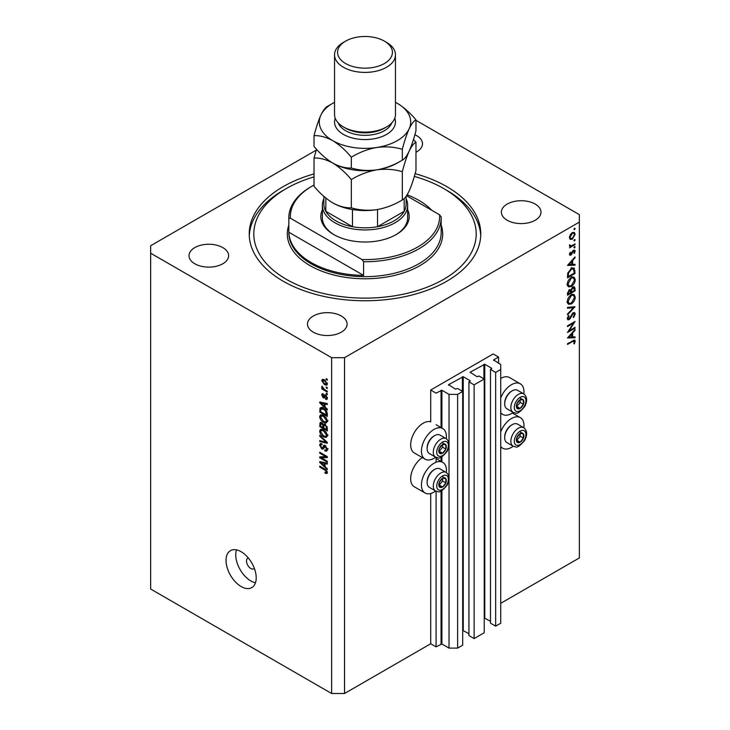 <?xml version="1.0" encoding="UTF-8"?>
<svg xmlns="http://www.w3.org/2000/svg" width="730" height="730" viewBox="0 0 730 730"><rect width="100%" height="100%" fill="white"/><g stroke="black" fill="none" stroke-linecap="round" stroke-linejoin="round"><path stroke-width="1.09" d="M498.563 357.061L493.179 353.95L430.709 390.021L436.093 393.123L441.905 390.267L449.014 394.373L457.637 394.373L462.701 391.444L457.527 388.46L455.483 389.145L448.585 384.673L463.24 376.707L470.129 380.686L468.943 381.872L474.117 384.856L484.236 379.007L479.072 376.023L477.018 376.707L470.129 372.227L484.775 364.27L491.673 368.248L490.487 369.435L495.661 372.419L500.716 369.499L500.716 364.516L493.608 359.917L498.563 357.061L498.563 363.275M493.608 359.917L493.608 360.419M490.487 369.435L490.487 623.164L495.661 626.148L500.716 623.228L500.716 369.499M495.661 626.148L495.661 372.419M484.236 617.909L490.487 621.303M470.129 372.227L470.129 372.729M468.943 381.872L468.943 635.602L474.117 638.586L484.236 632.746L484.236 379.007M474.117 638.586L474.117 384.856M462.701 630.346L468.943 633.74M448.585 384.673L448.585 385.166M316.273 150.115L150.645 245.736L150.645 589.028L331.612 693.5L344.533 693.5L430.709 643.75L436.093 646.862L441.905 643.997L449.014 648.103L457.637 648.103L462.701 645.183L462.701 391.444M457.637 648.103L457.637 394.373M449.014 648.103L449.014 479.528M449.014 477.183L449.014 445.692M449.014 443.356L449.014 394.373M436.093 646.862L436.093 491.208M436.093 462.245L436.093 457.382M430.709 643.75L430.709 493.507M435.655 457.172A17.666 10.202 -60 0 1 433.939 458.303A17.666 10.202 -60 0 1 425.106 459.179L414.33 452.956A17.666 10.202 -60 0 1 411.62 438.794A17.666 10.202 -60 0 1 423.163 423.227A17.666 10.202 -60 0 1 430.709 421.794L430.709 390.021M446.313 472.538A17.666 10.202 120 0 0 442.772 462.4A17.666 10.202 120 0 0 433.939 463.276A17.666 10.202 120 0 0 422.396 478.844A17.666 10.202 120 0 0 425.106 493.005A17.666 10.202 120 0 0 433.939 492.13A17.666 10.202 120 0 0 435.655 491.007M425.106 459.179A17.666 10.202 -60 0 1 422.396 445.017A17.666 10.202 -60 0 1 433.939 429.441A17.666 10.202 -60 0 1 442.772 428.574A17.666 10.202 -60 0 1 446.313 438.712M500.716 431.832A17.666 10.202 -60 0 1 511.493 418.5A17.666 10.202 -60 0 1 520.326 417.624A17.666 10.202 -60 0 1 523.866 427.762M513.208 446.231A17.666 10.202 -60 0 1 511.493 447.353A17.666 10.202 -60 0 1 502.66 448.229A17.666 10.202 -60 0 1 500.716 446.459M523.866 393.935A17.666 10.202 120 0 0 520.326 383.798A17.666 10.202 120 0 0 511.493 384.673A17.666 10.202 120 0 0 500.716 398.005M500.716 412.632A17.666 10.202 120 0 0 502.66 414.403A17.666 10.202 120 0 0 511.493 413.527A17.666 10.202 120 0 0 513.208 412.395M248.364 558.021A6.095 3.522 -120 0 0 247.78 558.249A6.095 3.522 -120 0 0 246.512 561.042A6.095 3.522 -120 0 0 249.176 567.173A6.095 3.522 -120 0 0 253.867 568.798A6.095 3.522 -120 0 0 254.359 568.405M226.044 560.412A21.325 12.31 -120 0 0 235.361 581.874A21.325 12.31 -120 0 0 251.795 587.595A21.325 12.31 -120 0 0 256.212 577.832A21.325 12.31 -120 0 0 246.895 556.37A21.325 12.31 -120 0 0 230.461 550.657A21.325 12.31 -120 0 0 226.044 560.412M236.474 549.873A21.325 12.31 -120 0 0 235.744 554.818A21.325 12.31 -120 0 0 255.473 582.777M314.028 173.913A115.769 66.841 0 0 0 249.231 233.919A115.769 66.841 0 0 0 283.14 281.187A115.769 66.841 0 0 0 409.302 295.677A115.769 66.841 0 0 0 480.769 233.919A115.769 66.841 0 0 0 446.86 186.661A115.769 66.841 0 0 0 415.105 173.667M415.972 152.232A19.801 11.434 0 0 0 422.506 143.746A19.801 11.434 0 0 0 416.702 135.661A19.801 11.434 0 0 0 414.868 134.731M222.814 247.607A19.801 11.434 0 0 0 201.234 245.125A19.801 11.434 0 0 0 189.015 255.692A19.801 11.434 0 0 0 194.81 263.776A19.801 11.434 0 0 0 216.39 266.249A19.801 11.434 0 0 0 228.618 255.692A19.801 11.434 0 0 0 222.814 247.607M341.302 316.008A19.801 11.434 0 0 0 319.722 313.535A19.801 11.434 0 0 0 307.494 324.093A19.801 11.434 0 0 0 313.298 332.177A19.801 11.434 0 0 0 334.878 334.659A19.801 11.434 0 0 0 347.106 324.093A19.801 11.434 0 0 0 341.302 316.008M535.19 204.071A19.801 11.434 0 0 0 513.61 201.599A19.801 11.434 0 0 0 501.382 212.156A19.801 11.434 0 0 0 507.186 220.241A19.801 11.434 0 0 0 528.766 222.723A19.801 11.434 0 0 0 540.985 212.156A19.801 11.434 0 0 0 535.19 204.071M569.126 330.781L575.039 327.368L575.039 328.144L567.502 332.497L573.433 323.162L567.502 326.584L567.502 325.808L575.039 321.446L569.126 330.781L568.67 330.526M573.196 312.695L574.601 312.577L575.24 314L573.588 317.605L573.205 317.085L574.464 314.447L573.187 313.48L570.221 318.508L569.072 319.658L567.849 319.786L567.31 318.526L568.588 315.47L569.053 315.907L568.086 318.161L569.035 318.891L573.196 312.695M573.014 312.814L574.026 313.398L572.612 313.152M567.402 317.769L569.035 318.891M575.039 306.719L567.502 314.867L567.502 314.028L573.442 307.695L567.502 308.224L567.502 307.385L575.039 306.719M575.24 297.101C575.03 300.012 573.716 302.302 571.307 303.963L568.451 304.273L567.31 301.745C567.502 298.807 568.825 296.499 571.271 294.829L574.09 294.537L575.24 297.101L574.346 296.59M575.24 279.69C575.03 282.601 573.716 284.892 571.307 286.552L568.451 286.863L567.31 284.335C567.502 281.388 568.825 279.088 571.271 277.418L574.09 277.126L575.24 279.69L574.346 279.179M575.039 265.191L567.502 265.419L575.039 256.933L575.039 257.781L572.63 260.464L572.63 264.415L575.039 264.342L575.039 265.191L573.634 264.379M575.14 228.581L574.51 229.667L573.88 229.311L574.51 228.216L575.14 228.581M574.51 229.667L573.88 229.311L574.51 229.667M344.533 693.5L344.533 357.682L579.355 222.112L579.355 214.647L415.972 120.322M500.716 603.327L579.355 557.93L579.355 222.112M520.326 383.798L509.558 377.574A17.666 10.202 120 0 0 500.716 378.45M422.323 457.573A17.666 10.202 120 0 0 411.464 473.168A17.666 10.202 120 0 0 414.33 486.791L425.106 493.005M570.13 239.34L569.436 237.56L570.34 234.622L572.302 232.614L574.355 232.432L575.14 234.266L572.302 239.203L570.221 239.394M575.14 239.86L574.51 240.946L573.88 240.581L574.51 239.495L575.14 239.86M574.51 240.946L573.88 240.581L574.51 240.946M569.582 246.147L570.34 246.585L569.436 245.563L569.628 244.769L571.298 245.891L575.039 243.875L575.039 244.66L569.537 247.835L570.34 246.585L569.875 246.43M569.546 244.988L571.298 245.891M575.14 246.886L574.51 247.972L573.88 247.616L574.51 246.521L575.14 246.886M574.51 247.972L573.88 247.616L574.51 247.972M570.878 255.099L569.82 255.217L569.436 254.323L570.221 252.242L570.696 252.498L570.112 253.93L570.851 254.332L572.694 250.992L574.683 250.089L575.14 251.147L574.391 253.401L573.88 253.182L574.464 251.585L573.579 250.974L570.878 255.099L569.436 254.259M569.555 253.611L570.851 254.332M574.464 251.585L572.995 250.636M571.371 268.43L574.145 268.047L575.039 273.449L567.502 277.811L567.776 273.13L571.371 268.43M575.039 288.514L575.039 290.868L567.502 295.221L567.502 293.524L569.373 289.673L570.979 289.755L572.904 286.963L574.382 286.817L575.039 288.514L574.054 287.939M575.039 337.744L567.502 337.972L575.039 329.486L575.039 330.334L572.63 333.017L572.63 336.968L575.039 336.895L575.039 337.744L573.634 336.941M574.464 341.631L572.521 341.549L567.502 344.441L567.502 343.666L574.765 340.07L575.24 341.229L574.364 343.83L573.789 343.702L574.464 341.631L573.159 340.417M321.3 457.783L327.296 461.25L327.296 462.154L319.758 457.801L319.758 456.843L325.772 456.633L319.758 453.166L319.758 452.262L327.296 456.615L327.296 457.582L321.3 457.783L323.135 456.724M325.899 445.984L323.098 449.041L321.729 448.877L319.658 445.154L320.287 443.566L321.912 443.785L322.012 444.743L320.926 444.606L320.543 445.638L321.748 447.983L322.514 448.138L323.399 445.756L325.206 445.455L327.396 449.461L326.721 451.158L324.85 450.903L324.75 449.945L326.009 450.1L326.52 448.877L325.224 446.368L324.439 446.267L325.507 445.656M324.43 445.163L323.828 445.263M319.758 435.262L327.296 442.362L327.296 443.293L319.758 441.55L319.758 440.619L326.42 442.371L319.758 436.202L319.758 435.262M327.396 435.582L326.219 437.471L323.627 436.859C321.382 435.664 320.068 433.748 319.658 431.111L320.461 429.359L323.536 429.906L326.246 432.361L327.396 435.582M327.396 421.11L326.219 422.998L323.627 422.387C321.382 421.192 320.068 419.276 319.658 416.638L320.461 414.886L323.536 415.434L326.246 417.888L327.396 421.11M325.051 407.03L327.296 409.092L327.296 410.032L319.758 402.896L319.758 402.011L327.296 403.58L327.296 404.529L325.051 403.982L325.051 407.03M326.219 378.651L327.296 379.272L327.296 380.175L326.219 379.554L326.219 378.651M150.645 253.201L331.612 357.682L344.533 357.682M331.612 693.5L331.612 357.682M324.503 379.81L327.396 383.907L326.839 385.157L324.558 384.701L321.72 380.631L322.286 379.39L324.503 379.81M326.219 387.019L327.296 387.639L327.296 388.543L326.219 387.922L326.219 387.019M324.458 389.51L327.296 391.143L327.296 392.056L321.82 388.889L321.82 387.977L322.687 388.488L321.72 386.854L322.012 386.17L324.458 389.51M326.219 393.123L327.296 393.744L327.296 394.656L326.219 394.027L326.219 393.123M325.626 395.049L327.396 398.206L326.93 399.438L325.635 399.346L325.534 398.379L326.611 397.695L325.762 396.025L324.284 397.987L323.28 397.877L321.72 394.966L322.204 393.698L323.29 393.808L323.381 394.766L322.505 395.386L323.171 396.901L324.522 394.848L325.626 395.049M325.534 398.379L327.286 397.302M323.381 394.766L322.505 395.386M323.171 396.901L325.781 395.642L326.1 394.802M321.264 407.577L319.895 408.362L323.49 408.399C325.717 409.53 326.994 411.364 327.296 413.91L327.296 416.474L319.758 412.121L320.388 407.751M324.084 423.993L323.235 424.486L325.087 424.358L327.296 428.264L327.296 430.946L319.758 426.594L320.251 422.442L321.656 422.597L323.235 424.486L323.563 424.103M325.051 466.616L327.296 468.678L327.296 469.618L319.758 462.482L319.758 461.606L327.296 463.176L327.296 464.116L325.051 463.577L325.051 466.616M327.396 472.547L326.867 473.597L325.051 473.067L324.95 472.109L326.52 472L325.945 470.768L319.758 467.072L319.758 466.169L324.877 469.125L327.396 472.547M327.323 471.89L326.31 472.483L327.241 471.58M327.004 379.107L326.219 379.554M325.434 384.199L324.558 384.701M323.773 379.445L321.72 380.631M322.505 381.106L324.558 383.798L326.611 383.433L324.558 380.741L322.505 381.106L324.147 379.618M325.288 380.321L324.558 380.741M327.277 383.049L326.264 384.181L327.378 383.542M327.004 387.475L326.219 387.922M322.596 388.433L321.82 388.889M322.332 386.498L321.72 386.854M327.004 393.579L326.219 394.027M327.396 398.334L325.635 399.346M326.401 395.66L325.762 396.025M326.164 395.432L325.27 395.943M324.859 396.965L323.28 397.877M323.308 394.045L321.72 394.966M325.325 395.66L325.781 395.642L325.325 395.66M320.881 402.248L319.758 402.896M326.155 403.343L325.051 403.982M321.976 404.137L324.166 406.227L324.166 403.772L320.543 402.905L321.976 404.137M325.051 405.716L324.166 406.227M321.474 402.367L320.543 402.905M325.242 403.152L324.166 403.772M320.643 411.611L319.758 412.121M321.912 408.426L322.058 407.121M320.643 411.729L326.42 415.06L325.325 410.707L323.481 409.293L320.789 409.055L320.643 411.729M327.296 414.549L326.42 415.06M323.244 407.495L319.758 409.667M324.229 408.864L323.481 409.293M325.918 410.36L325.325 410.707M327.232 413.034L326.42 413.509M327.341 421.757L326.556 421.529M324.485 421.894L323.627 422.387M321.82 415.461L319.658 416.638M321.82 415.397L321.875 414.749M322.888 415.096L320.543 417.14L323.645 421.484L325.918 421.894L326.52 420.608L323.518 416.328L321.136 415.854L323.299 414.613M324.257 415.899L323.518 416.328M327.296 420.161L326.52 420.608M320.643 426.083L319.758 426.594M325.051 424.659L324.978 423.728M322.423 423.208L320.643 424.723L320.643 426.201L322.897 427.497L322.824 424.97L320.926 423.437L321.994 422.825M323.773 426.995L322.897 427.497M324.412 424.057L322.824 424.97M323.773 428.008L326.42 429.532L326.328 426.813L325.096 425.262L324.12 425.115L323.773 428.008M327.296 429.03L326.42 429.532M325.79 424.86L325.096 425.262M326.967 426.439L326.328 426.813M327.223 427.278L326.42 427.743M327.341 436.239L326.556 436.002M324.485 436.367L323.627 436.859M321.82 429.934L319.658 431.111M321.82 429.87L321.875 429.222M322.888 429.568L320.543 431.613L323.645 435.956L325.918 436.367L326.52 435.08L323.518 430.8L321.136 430.326L323.299 429.085M324.257 430.371L323.518 430.8M327.296 434.633L326.52 435.08M320.871 440.902L319.758 441.55M326.967 442.051L326.42 442.371M320.379 435.846L319.758 436.202M327.378 449.844L324.85 450.903M327.286 448.43L326.52 448.877M323.81 447.673L321.729 448.877M321.82 444.086L319.658 445.154M323.91 447.335L322.514 448.138M321.529 456.779L319.758 457.801M326.556 456.186L325.772 456.633M320.543 452.719L319.758 453.166M326.967 456.423L326.091 456.451M320.881 461.834L319.758 462.482M326.155 462.939L325.051 463.577M321.976 463.723L324.166 465.813L324.166 463.368L320.543 462.501L321.976 463.723M325.051 465.302L324.166 465.813M321.474 461.962L320.543 462.501M325.242 462.747L324.166 463.368M325.991 472.529L325.051 473.067M326.556 470.412L325.945 470.768M320.543 466.625L319.758 467.072M574.309 233.792L575.14 234.266M571.471 238.719L572.302 239.203M572.311 233.399L570.112 237.177L570.76 238.573L572.311 238.418L574.464 234.668L573.844 233.235L571.69 233.043M569.5 236.821L570.112 237.177M574.364 244.267L575.039 244.66M573.524 250.217L575.14 251.147M573.917 253.127L574.391 253.401M572.557 251.202L573.05 251.485M571.964 252.48L572.484 252.781M571.216 254.013L571.727 254.314M574.537 257.489L575.039 257.781M572.119 260.172L572.63 260.464M571.873 263.977L572.63 264.415M571.855 261.322L568.971 264.525L571.855 264.433L571.353 261.03M568.469 264.233L568.971 264.525M574.273 273.011L575.039 273.449M572.721 267.883L572.84 268.549M568.278 276.579L574.273 273.12L573.461 268.914L571.371 269.215L568.487 273.166L568.278 276.579L567.502 276.132M567.867 272.81L568.487 273.166M570.732 268.841L571.371 269.215M570.55 286.114L571.307 286.552M568.433 285.649L567.593 285.859M572.804 276.862L573.032 277.674M571.271 278.203L568.086 283.851L569.053 286.014L571.307 285.768L574.464 280.165L573.488 277.947L570.632 277.838M567.365 283.441L568.086 283.851M574.273 290.421L575.039 290.868M568.278 292.931L568.278 293.989L570.696 292.593L569.382 290.449L568.278 292.931L567.566 292.52M567.502 293.542L568.278 293.989M568.798 290.111L570.239 290.367L569.208 289.774M571.462 291.635L571.462 292.146L574.273 290.531L574.273 289.418L572.904 287.748L571.553 289.956L571.462 291.635L570.641 291.16M570.687 291.699L571.462 292.146M571.006 289.637L571.553 289.956M572.311 287.401L573.789 287.675L572.74 287.072M570.55 303.525L571.307 303.963M568.433 303.06L567.593 303.269M572.804 294.281L573.032 295.093M571.271 295.613L568.086 301.262L569.053 303.424L571.307 303.187L574.464 297.584L573.488 295.358L570.632 295.248M567.365 300.851L568.086 301.262M572.192 306.974L573.442 307.695M573.077 312.86L575.24 314M571.955 313.937L572.448 314.219M569.729 318.216L570.221 318.508M567.31 318.636L569.072 319.658M568.497 315.588L569.053 315.907M574.364 327.761L575.039 328.144M572.758 322.769L573.433 323.162M574.537 330.042L575.039 330.334M572.119 332.725L572.63 333.017M571.873 336.53L572.63 336.968M571.855 333.875L568.971 337.077L571.855 336.986L571.353 333.592M568.469 336.785L568.971 337.077M573.515 340.235L575.24 341.229M573.862 343.538L574.364 343.83M521.95 433.045A5.329 3.075 120 0 0 520.061 433.574A5.329 3.075 120 0 0 516.822 437.671A5.329 3.075 120 0 0 516.867 441.997A5.329 3.075 120 0 0 520.161 442.225A5.329 3.075 120 0 0 523.401 438.128A5.329 3.075 120 0 0 523.346 433.812A5.329 3.075 120 0 0 521.95 433.045M521.558 433.611L520.061 433.574L516.822 437.671L516.867 441.997L520.161 442.225L523.401 438.128L523.346 433.812L521.558 433.611M504.686 437.708L504.686 436.859A9.627 5.557 -60 0 1 511.493 425.07L512.223 424.641A10.667 6.159 120 0 0 504.686 437.708A10.667 6.159 120 0 0 506.894 442.59L513.053 446.139A10.667 6.159 -60 0 1 512.378 435.126A10.667 6.159 -60 0 1 522.069 427.187A10.667 6.159 -60 0 1 523.72 427.671L517.552 424.121A10.667 6.159 120 0 0 515.909 423.628A10.667 6.159 120 0 0 512.223 424.641M516.721 440.345L520.171 436.266L520.134 433.574M516.922 440.363L520.161 442.225M520.171 436.266L523.401 438.128M520.116 431.941L523.346 433.812M444.397 477.821A5.329 3.075 120 0 0 442.508 478.351A5.329 3.075 120 0 0 439.268 482.448A5.329 3.075 120 0 0 439.314 486.773A5.329 3.075 120 0 0 442.599 487.001A5.329 3.075 120 0 0 445.848 482.904A5.329 3.075 120 0 0 445.793 478.579A5.329 3.075 120 0 0 444.397 477.821M444.004 478.387L442.508 478.351L439.268 482.448L439.314 486.773L442.599 487.001L445.848 482.904L445.793 478.579L444.004 478.387M427.132 482.484L427.132 481.636A9.627 5.557 -60 0 1 433.939 469.846L434.669 469.417A10.667 6.159 120 0 0 427.132 482.484A10.667 6.159 120 0 0 429.34 487.357L435.5 490.916A10.667 6.159 -60 0 1 434.815 479.902A10.667 6.159 -60 0 1 444.515 471.963A10.667 6.159 -60 0 1 446.167 472.447L439.998 468.888A10.667 6.159 120 0 0 438.356 468.405A10.667 6.159 120 0 0 434.669 469.417M439.168 485.121L442.608 481.043L442.581 478.351M439.369 485.14L442.599 487.001M442.608 481.043L445.848 482.904M442.562 476.717L445.793 478.579M444.397 443.986A5.329 3.075 120 0 0 442.508 444.524A5.329 3.075 120 0 0 439.268 448.621A5.329 3.075 120 0 0 439.314 452.947A5.329 3.075 120 0 0 442.599 453.175A5.329 3.075 120 0 0 445.848 449.078A5.329 3.075 120 0 0 445.793 444.752A5.329 3.075 120 0 0 444.397 443.986M444.004 444.552L442.508 444.524L439.268 448.621L439.314 452.947L442.599 453.175L445.848 449.078L445.793 444.752L444.004 444.552M427.132 448.649L427.132 447.8A9.627 5.557 -60 0 1 433.939 436.011L434.669 435.591A10.667 6.159 120 0 0 427.132 448.649A10.667 6.159 120 0 0 429.34 453.531L435.5 457.089A10.667 6.159 -60 0 1 434.815 446.066A10.667 6.159 -60 0 1 444.515 438.128A10.667 6.159 -60 0 1 446.167 438.62L439.998 435.062A10.667 6.159 120 0 0 438.356 434.569A10.667 6.159 120 0 0 434.669 435.591M439.168 451.295L442.608 447.207L442.581 444.524M439.369 451.304L442.599 453.175M442.608 447.207L445.848 449.078M442.562 442.882L445.793 444.752M521.95 399.21A5.329 3.075 120 0 0 520.061 399.748A5.329 3.075 120 0 0 516.822 403.845A5.329 3.075 120 0 0 516.867 408.17A5.329 3.075 120 0 0 520.161 408.399A5.329 3.075 120 0 0 523.401 404.301A5.329 3.075 120 0 0 523.346 399.976A5.329 3.075 120 0 0 521.95 399.21M521.558 399.775L520.061 399.748L516.822 403.845L516.867 408.17L520.161 408.399L523.401 404.301L523.346 399.976L521.558 399.775M504.686 403.873L504.686 403.024A9.627 5.557 -60 0 1 511.493 391.234L512.223 390.815A10.667 6.159 120 0 0 504.686 403.873A10.667 6.159 120 0 0 506.894 408.754L513.053 412.313A10.667 6.159 -60 0 1 512.378 401.29A10.667 6.159 -60 0 1 522.069 393.351A10.667 6.159 -60 0 1 523.72 393.844L517.552 390.285A10.667 6.159 120 0 0 515.909 389.793A10.667 6.159 120 0 0 512.223 390.815M516.721 406.519L520.171 402.44L520.134 399.748M516.922 406.528L520.161 408.399M520.171 402.44L523.401 404.301M520.116 398.115L523.346 399.976M407.65 209.866A44.174 25.504 180 0 1 396.235 234.549A44.174 25.504 180 0 1 333.765 234.549L333.765 234.549A44.174 25.504 180 0 1 322.35 209.866M406.126 198.797A42.65 24.628 180 0 1 407.65 205.312A42.65 24.628 180 0 1 381.325 228.07A42.65 24.628 180 0 1 334.842 222.732A42.65 24.628 180 0 1 322.35 205.312L322.35 217.75A42.65 24.628 0 0 0 334.313 234.859M314.028 176.861A111.197 64.203 0 0 0 286.37 188.522A111.197 64.203 0 0 0 286.37 279.316A111.197 64.203 0 0 0 443.63 279.325A111.197 64.203 0 0 0 443.63 188.522L446.86 190.393A115.769 66.841 180 0 1 480.723 235.79M311.144 262.526A76.166 43.973 0 0 0 363.595 275.402L288.843 232.24A76.166 43.973 0 0 0 311.144 262.526M431.786 210.295A76.166 43.973 0 0 0 418.856 200.339A76.166 43.973 0 0 0 407.13 194.8M363.595 261.723L362.025 259.57A74.642 43.097 0 0 0 439.579 214.793L441.157 216.947A76.166 43.973 180 0 1 441.166 217.75A76.166 43.973 180 0 1 363.595 261.723L363.595 275.402M288.843 232.24L288.843 218.562A76.166 43.973 180 0 1 288.834 217.75A76.166 43.973 180 0 1 311.144 186.661L312.221 186.04A74.642 43.097 0 0 0 290.421 218.224L288.843 218.562M439.579 214.793L406.537 195.713M314.028 185.028A74.642 43.097 0 0 0 312.221 186.04M362.025 259.57L290.421 218.224M249.277 235.79A115.769 66.841 180 0 1 283.14 190.393L286.37 188.522M446.86 190.393L443.63 188.522A111.197 64.203 0 0 0 414.33 176.386M395.687 234.859A42.65 24.628 0 0 0 407.65 217.75L407.65 205.312M323.874 196.379L323.874 204.071A41.126 23.743 0 0 0 325.826 211.308A41.126 23.743 0 0 0 335.919 220.861A41.126 23.743 0 0 0 352.471 226.692A41.126 23.743 0 0 0 377.529 226.692A41.126 23.743 0 0 0 404.174 211.308A41.126 23.743 0 0 0 406.126 204.071L406.126 196.297M325.826 198.04L325.826 211.308L352.471 226.692L352.471 209.546M322.35 205.312A42.65 24.628 180 0 1 323.874 198.797M377.529 209.546L377.529 226.692L404.174 211.308L404.174 198.551M334.532 54.814L334.532 114.519A30.468 17.593 0 0 0 343.456 126.956L345.609 128.197A27.421 15.832 0 0 0 384.391 128.197L386.544 126.956A30.468 17.593 0 0 0 395.468 114.519L395.468 54.814A30.468 17.593 180 0 1 376.662 71.066A30.468 17.593 180 0 1 343.456 67.26A30.468 17.593 180 0 1 334.532 54.814A30.468 17.593 180 0 1 343.456 42.377L345.609 41.136A27.421 15.832 0 0 0 345.609 63.528A27.421 15.832 0 0 0 384.391 63.528A27.421 15.832 0 0 0 384.391 41.136L386.544 42.377A30.468 17.593 180 0 1 395.468 54.814M345.609 128.197L343.456 126.956A30.468 17.593 0 0 0 386.544 126.956M402.312 199.938C394.382 204.774 385.887 208.013 376.826 209.656C367.874 210.824 359.379 210.213 351.34 207.831C345.491 208.068 339.267 206.398 332.688 202.831C326.091 198.797 319.877 193.277 314.028 186.287L314.028 158.027C319.886 157.789 326.1 159.459 332.688 163.027C339.277 167.061 345.491 172.572 351.34 179.571C359.279 174.735 367.774 171.495 376.826 169.853C385.778 168.694 394.273 169.305 402.312 171.687L402.312 199.938C404.466 198.925 406.747 195.95 409.147 191.004C411.565 185.529 413.846 178.704 415.972 170.51L415.972 142.259L413.472 139.448M351.34 179.571L351.34 207.831M402.312 171.687C404.438 163.493 406.72 156.667 409.147 151.201C411.537 146.255 413.819 143.272 415.972 142.259M316.528 149.294L314.028 158.027M332.36 162.836A45.698 26.38 0 0 0 332.688 163.027A45.698 26.38 0 0 0 376.826 169.853A45.698 26.38 0 0 0 399.146 161.905M332.688 202.831A45.698 26.38 0 0 0 376.826 209.656M334.532 102.319A45.698 26.38 0 0 0 320.853 115.157A45.698 26.38 0 0 0 332.688 140.635C339.286 144.677 345.5 150.197 351.34 157.187C359.279 152.351 367.774 149.112 376.826 147.469C385.778 146.301 394.273 146.912 402.312 149.294C404.438 141.109 406.72 134.284 409.147 128.808C411.537 123.863 413.819 120.879 415.972 119.866L415.972 130.716C413.846 138.901 411.565 145.735 409.147 151.201C406.747 156.147 404.466 159.131 402.312 160.144C394.382 164.98 385.887 168.21 376.826 169.853C367.874 171.021 359.379 170.409 351.34 168.028C345.482 168.265 339.267 166.595 332.688 163.027C326.091 158.985 319.868 153.473 314.028 146.484L314.028 135.643C319.886 135.406 326.1 137.067 332.688 140.635A45.698 26.38 0 0 0 376.826 147.469A45.698 26.38 0 0 0 409.147 128.808A45.698 26.38 0 0 0 397.312 103.322A45.698 26.38 0 0 0 395.468 102.319M330.854 104.445L327.688 106.215C325.562 107.182 323.28 110.166 320.853 115.157C318.462 120.541 316.181 127.367 314.028 135.643M415.972 119.866C410.114 112.867 403.9 107.356 397.312 103.322M402.312 149.294L402.312 160.144M351.34 157.187L351.34 168.028M386.544 42.377L384.391 41.136A27.421 15.832 0 0 0 345.609 41.136M491.673 368.75L491.673 368.248M484.775 618L484.775 364.27M483.917 378.824L483.917 364.27M470.129 381.188L470.129 380.686M463.24 630.437L463.24 376.707M462.373 391.262L462.373 376.707M441.905 643.997L441.905 490.587M441.905 461.898L441.905 456.761M441.905 428.072L441.905 390.267M441.048 643.997L441.048 491.016M441.048 461.406L441.048 457.181M441.048 427.57L441.048 390.267M325.653 395.058L323.938 396.052M323.125 402.714L322.094 403.307M321.82 422.707L319.758 423.893M323.938 425.298L322.897 425.9M325.817 440.966L325.233 441.303M325.169 445.802L323.016 447.043M323.125 462.3L322.094 462.893M325.68 469.636L324.941 470.065M574.182 270.255L575.039 270.757M567.511 275.52L568.278 275.967M570.741 316.2L571.243 316.482M571.845 341.156L572.521 341.549M522.954 430.399A8.222 4.745 120 0 0 515.033 437.553A8.222 4.745 120 0 0 517.269 445.4A8.222 4.745 120 0 0 525.18 438.255A8.222 4.745 120 0 0 522.954 430.399M445.4 475.175A8.222 4.745 120 0 0 437.48 482.329A8.222 4.745 120 0 0 439.715 490.177A8.222 4.745 120 0 0 447.627 483.032A8.222 4.745 120 0 0 445.4 475.175M445.4 441.349A8.222 4.745 120 0 0 437.48 448.494A8.222 4.745 120 0 0 439.715 456.35A8.222 4.745 120 0 0 447.627 449.205A8.222 4.745 120 0 0 445.4 441.349M522.954 396.572A8.222 4.745 120 0 0 515.033 403.717A8.222 4.745 120 0 0 517.269 411.574A8.222 4.745 120 0 0 525.18 404.429A8.222 4.745 120 0 0 522.954 396.572M288.834 217.75L288.834 232.678A76.166 43.973 0 0 0 311.144 263.776A76.166 43.973 0 0 0 394.145 273.303A76.166 43.973 0 0 0 441.166 232.678L441.166 217.75M441.166 225.086A77.69 44.849 180 0 1 401.692 273.458A77.69 44.849 180 0 1 310.067 265.638A77.69 44.849 180 0 1 288.834 225.086M394.775 118.251A30.468 17.593 180 0 1 379.591 137.422A30.468 17.593 180 0 1 343.456 134.42A30.468 17.593 180 0 1 335.225 118.251M338.227 122.914A27.421 15.832 0 0 0 345.609 130.688A27.421 15.832 0 0 0 372.674 134.694A27.421 15.832 0 0 0 391.773 122.914M436.093 458.54L442.772 462.4M512.332 413.007L520.326 417.624M500.716 413.28L502.66 414.403M326.319 398.461L327.378 397.841M322.742 394.711L323.344 394.364M323.545 396.947L325.699 395.706M325.918 421.894L328.071 420.653M324.12 425.115L325.251 424.459M325.918 436.367L328.071 435.126M326.009 450.1L328.162 448.859M320.926 444.606L321.939 444.013M500.716 447.116L502.66 448.229M436.093 424.714L442.772 428.574M573.844 233.235L572.548 232.487M570.76 238.573L569.446 237.816M570.422 245.891L569.455 245.335M570.312 254.368L569.482 253.894M574.172 250.919L573.26 250.399M573.461 268.914L571.307 267.664M573.488 277.947L571.334 276.697M569.053 286.014L566.9 284.764M573.488 295.358L571.334 294.117M569.053 303.424L566.9 302.184M568.405 318.955L567.32 318.326M513.053 446.139L515.371 446.842C517.077 447.937 520.134 445.848 524.569 440.573C527.571 434.87 527.288 430.563 523.72 427.671M435.5 490.916L437.817 491.618C439.515 492.714 442.581 490.624 447.015 485.35C450.018 479.637 449.735 475.339 446.167 472.447M435.5 457.089L437.817 457.783C439.515 458.878 442.581 456.788 447.015 451.523C450.018 445.811 449.735 441.513 446.167 438.62M513.053 412.313L515.371 413.007C517.077 414.102 520.134 412.021 524.569 406.747C527.571 401.035 527.288 396.737 523.72 393.844"/></g></svg>
